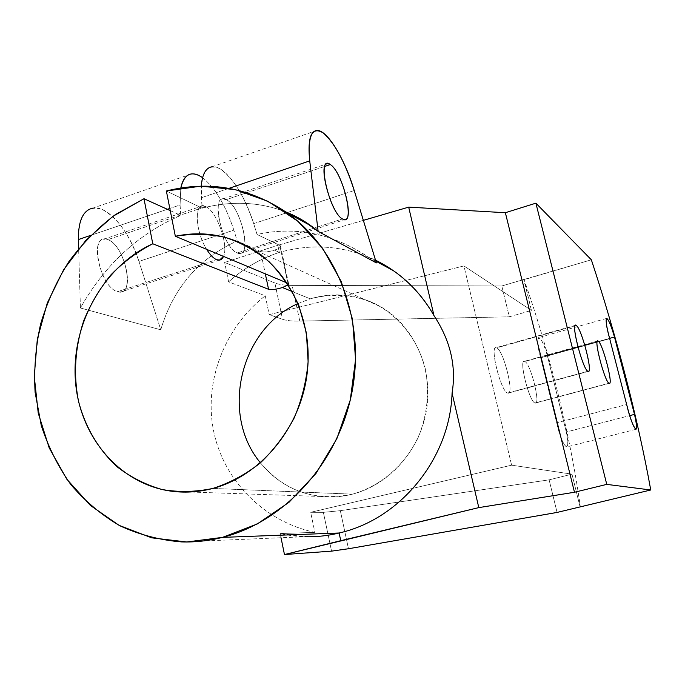 <?xml version="1.0" encoding="UTF-8"?>
<svg xmlns="http://www.w3.org/2000/svg" width="685" height="685" viewBox="0 0 685 685"><rect width="100%" height="100%" fill="white"/><g stroke="black" fill="none" stroke-linecap="round" stroke-linejoin="round"><path stroke-width="0.51" stroke-dasharray="3.42 2.57" d="M212.881 488.431L352.458 494.159C341.832 496.856 331.189 497.618 320.529 496.462C296.108 493.311 276.072 482.094 260.428 462.812C284.695 491.419 315.365 501.865 352.458 494.159L212.881 488.431M298.026 303.558L310.254 298.84L292.264 291.536L310.254 298.84C334.956 291.613 358.589 294.327 381.143 306.991C413.74 326.06 432.911 367.708 426.729 408.628C420.616 449.548 389.748 484.689 352.458 494.159C380.612 486.264 405.169 465.115 418.492 436.816C427.431 414.553 429.683 391.811 425.248 368.607C417.713 338.835 397.908 314.475 372.109 302.35C351.884 294.422 331.266 293.248 310.254 298.84L298.026 303.558M170.257 210.612L180.789 215.381L180.069 204.969L180.814 187.964L180.069 204.969L169.829 208.454L180.069 204.969L180.789 215.381L170.257 210.612M202.572 177.68C215.295 187.938 225.725 205.431 233.859 230.151L237.233 240.949L260.625 251.541L265.318 273.854L260.625 251.541L237.233 240.949C198.761 258.356 173.271 287.974 160.761 329.802L80.419 308.01C104.899 264.65 138.361 233.773 180.789 215.381C138.361 233.773 104.899 264.65 80.419 308.01L78.621 248.655L80.419 308.01L160.761 329.802L138.952 261.405L233.859 230.151L237.233 240.949C198.761 258.356 173.271 287.974 160.761 329.802L138.952 261.405L233.859 230.151C225.725 205.431 215.295 187.938 202.572 177.68M202.392 205.894L205.757 206.579L107.776 239.647L205.757 206.579C216.794 211.117 228.918 245.341 223.507 256.387C228.918 245.341 216.794 211.117 205.757 206.579C194.138 199.729 194.514 230.348 206.665 249.349C196.312 233.088 193.778 205.937 202.392 205.894L103.932 239.168L107.776 239.647C123.66 244.494 135.322 290.697 120.928 291.938L117.58 291.656L216.571 259.649L117.58 291.656C101.68 288.214 89.136 239.836 103.932 239.168M226.238 199.669C239.896 205.577 252.174 253.039 240.101 253.441L237.267 252.953L342.457 218.935L237.267 252.953C221.435 247.345 209.661 189.745 226.238 199.669C241.694 206.519 253.039 260.668 237.267 252.953C223.67 248.501 210.509 198.684 222.967 198.941L226.238 199.669L324.758 166.421L226.238 199.669M316.821 130.45L212.144 166.755C224.749 164.965 244.297 192.699 253.673 223.627L257.055 234.475C299.002 225.348 338.767 234.827 376.356 262.903L368.616 257.2C332.816 233.499 295.629 225.922 257.055 234.475L279.788 245.376L288.334 284.874L288.616 283.77L287.092 282.956L287.871 283.282L279.788 245.376L257.055 234.475L253.673 223.627C244.528 196.227 233.251 177.92 219.834 168.707C206.733 162.893 200.577 172.569 201.364 197.734L202.169 208.171L166.361 191.004L202.169 208.171C231.513 200.559 259.401 201.818 285.842 211.956C259.401 201.818 231.513 200.559 202.169 208.171L201.244 186.157M279.788 245.376C281.783 246.686 280.002 248.261 274.454 250.119L279.334 252.397C312.394 243.124 344.452 245.718 375.517 260.172C344.452 245.718 312.394 243.124 279.334 252.397L277.827 245.316L279.334 252.397L274.454 250.119C268.417 251.977 263.811 252.457 260.625 251.541C263.811 252.457 268.417 251.977 274.454 250.119C279.043 248.612 281.073 247.225 280.542 245.949L279.788 245.376M363.35 220.364L277.827 245.316L363.35 220.364M274.865 282.974L224.637 262.441L277.827 245.316L224.637 262.441L274.865 282.974L282.545 319.304L269.214 314.646L265.258 295.792L228.619 281.877L224.637 262.441L228.619 281.877C243.629 268.34 260.54 258.519 279.334 252.397C260.54 258.519 243.629 268.34 228.619 281.877L265.258 295.792L269.214 314.646L463.925 265.926L511.618 465.175L310.656 512.303L323.363 512.346L331.566 551.134L323.363 512.346L310.656 512.303L314.86 532.356C263.639 521.473 223.319 480.082 213.523 430.548C203.787 380.954 224.663 327.353 265.258 295.792C224.663 327.353 203.787 380.954 213.523 430.548C223.319 480.082 263.639 521.473 314.86 532.356L310.656 512.303L511.618 465.175L571.975 474.166L549.122 479.842L340.325 510.676L323.363 512.346L340.325 510.676L549.122 479.842L571.975 474.166L580.075 506.9L571.975 474.166L511.618 465.175L463.925 265.926L531.449 310.433L463.925 265.926L269.214 314.646L282.545 319.304C286.51 320.649 292.255 321.248 299.782 321.102L292.144 285.397C284.626 285.371 278.863 284.558 274.865 282.974L282.545 319.304C286.51 320.649 292.255 321.248 299.782 321.102L292.144 285.397L501.797 285.979L292.144 285.397C284.626 285.371 278.863 284.558 274.865 282.974M591.352 259.803L501.797 285.979L523.777 279.471L531.449 310.433L509.323 316.812L501.797 285.979L509.323 316.812L299.782 321.102L509.323 316.812L531.449 310.433L524.102 279.703C549.738 353.032 570.519 435.977 580.349 506.909C570.519 435.977 549.738 353.032 524.102 279.703L591.352 259.803M181.688 541.921L304.928 536.732L280.165 533.555L281.021 537.742L280.165 533.555L314.86 532.356L280.165 533.555C299.542 538.016 319.193 537.828 339.118 533.007M348.468 548.745L340.325 510.676L348.468 548.745M496.719 347.903C503.792 350.42 514.957 396.487 507.611 393.019C500.538 391.495 488.885 342.945 496.719 347.903C503.338 350.163 514.341 393.079 508.27 393.096L587.893 371.279L507.611 393.019C501.129 391.829 489.621 347.226 495.889 347.74L575.04 325.82L496.719 347.903M524.821 361.492C530.764 363.529 541.201 405.982 534.976 402.977C529.051 401.787 518.194 357.236 524.821 361.492C530.413 363.333 540.645 403.063 535.499 403.037L609.016 383.223L534.976 402.977C529.522 402.052 518.853 360.901 524.171 361.363L597.286 341.421L524.821 361.492M540.645 357.801C533.495 332.773 540.773 331.412 547.341 355.609L566.298 431.995C571.761 456.313 561.811 447.442 556.699 422.782L540.645 357.801C537.519 345.788 536.877 339.032 538.718 337.534C541.116 338.356 543.984 344.384 547.341 355.609L609.607 338.373L547.341 355.609L566.298 431.995L629.686 415.624L566.298 431.995C568.122 440.994 568.267 445.978 566.718 446.954C563.567 445.387 560.227 437.33 556.699 422.782L626.664 404.527L556.699 422.782L540.645 357.801L609.693 338.69L540.645 357.801M557.076 512.431L549.122 479.842L557.076 512.431M253.673 223.627L354.231 190.516L253.673 223.627M228.978 188.341L201.364 197.734L228.978 188.341M167.354 209.293L90.574 235.409L167.354 209.293M191.552 173.896L93.057 208.06C108.136 205.32 129.713 231.384 138.952 261.405C129.765 234.878 117.469 217.547 102.074 209.422C86.858 204.652 78.946 214.696 78.338 239.57M117.58 291.656C135.878 298.198 125.74 245.298 107.776 239.647C88.682 231.042 99.102 287.238 117.58 291.656M173.373 491.445L320.529 496.462M240.101 253.441L344.82 219.611M219.5 260.094L120.928 291.938M222.967 198.941L326.368 163.998M368.718 257.269L375.808 261.131M588.389 371.407L508.27 393.096M575.648 325.247L495.889 347.74M609.402 383.326L535.499 403.037M597.748 340.984L524.171 361.363M606.687 318.397L538.718 337.534M635.971 429.307L566.718 446.954M288.616 283.778L280.542 245.949M251.147 248.355L381.143 306.991"/><path stroke-width="1.03" d="M286.989 212.761C338.073 248.809 365.721 321.804 351.936 392.308C338.236 462.82 284.523 521.842 222.505 537.374L339.118 533.007L340.762 540.696L284.463 554.55L331.566 551.134L348.468 548.745L331.566 551.134L284.463 554.55L281.021 537.742L284.463 554.55L478.798 507.611L452.066 393.053C450.131 458.248 400.502 519.256 339.118 533.007L340.762 540.696L478.798 507.611L452.066 393.053C456.493 366.492 450.482 340.693 434.007 315.674L408.688 207.135L434.007 315.674C419.811 290.877 400.314 272.373 375.517 260.172L393.755 270.909C410.324 282.605 423.741 297.53 434.007 315.674C450.482 340.693 456.493 366.492 452.066 393.053C450.131 458.248 400.502 519.256 339.118 533.007L222.505 537.374C208.908 540.808 195.293 542.323 181.688 541.921C159.947 540.148 139.312 534.745 119.789 525.72C101.243 514.803 84.897 501.043 70.726 484.441C58.054 466.519 48.233 446.868 41.263 425.496L35.089 392.231C33.848 369.395 35.671 346.704 40.569 324.185C47.171 302.102 56.512 281.389 68.611 262.038C82.123 243.792 97.724 227.977 115.422 214.585L143.987 198.719L170.257 210.612L143.987 198.719L152.772 243.774L268.571 289.301L265.318 273.854L268.571 289.301C271.748 289.995 276.355 289.404 282.4 287.529L292.264 291.536L282.4 287.529C276.355 289.404 271.748 289.995 268.571 289.301L152.772 243.774C103.718 266.02 71.231 324.031 75.401 380.517C79.34 436.996 120.363 485.391 173.373 491.445C186.5 492.917 199.669 491.907 212.881 488.431C195.764 492.027 178.853 492.395 162.139 489.535C145.905 484.894 131.04 477.419 117.546 467.127C98.631 449.959 85.163 427.046 78.475 401.093C73.278 374.181 75.007 347.458 83.664 320.931C90.574 304.029 99.702 288.633 111.047 274.736C123.488 261.987 137.402 251.669 152.772 243.774L143.987 198.719L113.025 216.272L85.89 240.289L63.688 269.65L47.274 303.061L37.324 339.109L34.25 376.313L38.232 413.098L49.2 447.904L66.805 479.183L90.429 505.453L119.139 525.378L151.736 537.836L186.748 541.981L222.505 537.374L257.183 524.008L288.933 502.362L315.999 473.438L336.84 438.7L350.275 400.006L355.575 359.462L352.484 319.278L341.276 281.621L322.695 248.415L297.872 221.281L268.203 201.424L235.297 189.617L200.799 186.166L166.361 191.004L175.343 236.265C192.023 233.508 208.591 233.859 225.031 237.318C241.069 242.567 255.779 250.727 269.171 261.807C281.475 274.411 291.425 289.13 299.011 305.981L306.409 333.038L308.122 361.689C306.426 381.125 301.802 399.852 294.242 417.867C285.123 435.035 273.743 450.113 260.112 463.086C245.478 474.525 229.732 482.976 212.881 488.431C259.238 476.212 298.352 430.728 306.52 377.957C314.775 325.195 291.279 272.013 251.147 248.355C227.309 234.698 202.041 230.665 175.343 236.265L287.092 282.956L175.343 236.265L166.361 191.004C209.336 180.258 249.545 187.519 286.989 212.761L311.29 225.999M260.428 462.812C219.808 414.391 240.264 328.603 298.026 303.558C240.264 328.603 219.808 414.391 260.428 462.812M180.814 187.964C184.308 173.716 191.56 170.291 202.572 177.68C198.564 174.812 194.891 173.553 191.552 173.896C186.226 174.598 182.647 179.29 180.814 187.964M216.571 259.649C219.739 260.839 222.051 259.761 223.507 256.387L219.5 260.094L216.571 259.649C213.352 258.262 210.055 254.829 206.665 249.349C210.055 254.829 213.352 258.262 216.571 259.649M342.457 218.935L344.82 219.611C354.71 219.996 341.883 171.43 330.316 164.546L324.758 166.421L330.316 164.546L327.584 163.587C317.309 162.465 331.018 213.557 342.457 218.935C355.858 227.737 343.416 172.5 330.316 164.546C316.102 153.406 329.117 212.239 342.457 218.935M376.356 262.903L318.14 231.393L309.723 160.889C307.625 135.493 312.137 126.177 323.26 132.958C334.819 143.156 345.146 162.345 354.231 190.516L376.356 262.903L318.14 231.393L309.723 160.889L228.978 188.341L309.723 160.889C307.745 141.478 310.108 131.332 316.821 130.45C327.096 129.542 344.752 158.783 354.231 190.516L376.356 262.903M285.842 211.956L302.53 220.202L318.14 231.393C308.344 223.113 297.581 216.631 285.842 211.956M408.688 207.135L363.35 220.364L408.688 207.135L505.359 212.718L408.688 207.135M574.475 492.258L505.359 212.718L574.475 492.258L606.764 484.381L535.884 203.171L505.359 212.718L535.884 203.171L591.352 259.803L535.884 203.171L606.764 484.381L650.75 489.989L557.076 512.431L348.468 548.745L557.076 512.431L650.75 489.989C637.906 418.595 616.072 334.665 591.352 259.803C616.072 334.665 637.906 418.595 650.75 489.989L606.764 484.381L574.475 492.258L478.798 507.611L574.475 492.258M339.118 533.007C327.764 535.798 316.367 537.04 304.928 536.732M576.282 325.469C581.745 328.526 593.63 375.277 587.893 371.279C582.507 369.232 570.048 319.921 576.282 325.469L575.04 325.82L576.282 325.469L575.648 325.247C570.93 324.245 582.969 369.609 587.893 371.279L588.389 371.407C592.91 371.835 581.385 328.243 576.282 325.469M598.245 341.156C602.817 343.639 613.863 386.674 609.016 383.223C604.521 381.605 592.987 336.412 598.245 341.156L597.286 341.421L598.245 341.156L597.748 340.984C593.767 340.111 604.889 381.905 609.016 383.223L609.402 383.326C613.229 383.728 602.535 343.408 598.245 341.156M609.693 338.69C602.449 313.259 607.741 312.471 614.488 337.02L634.49 414.391C640.432 438.982 632.375 429.452 626.664 404.527L609.693 338.69C606.439 326.505 605.437 319.741 606.687 318.397C608.528 319.398 611.131 325.606 614.488 337.02L609.607 338.373L614.488 337.02L634.49 414.391L629.686 415.624L634.49 414.391C636.545 423.476 637.033 428.45 635.971 429.307C633.514 427.526 630.414 419.271 626.664 404.527L609.693 338.69M282.4 287.529L288.334 284.874L282.4 287.529M201.244 186.157C202.28 174.076 205.911 167.611 212.144 166.755M169.829 208.454L167.354 209.293L169.829 208.454M78.338 239.57L78.621 248.655L78.338 239.57L90.574 235.409L78.338 239.57C78.261 220.638 83.168 210.132 93.057 208.06M326.368 163.998L327.584 163.587M375.808 261.131L393.687 270.866"/></g></svg>
